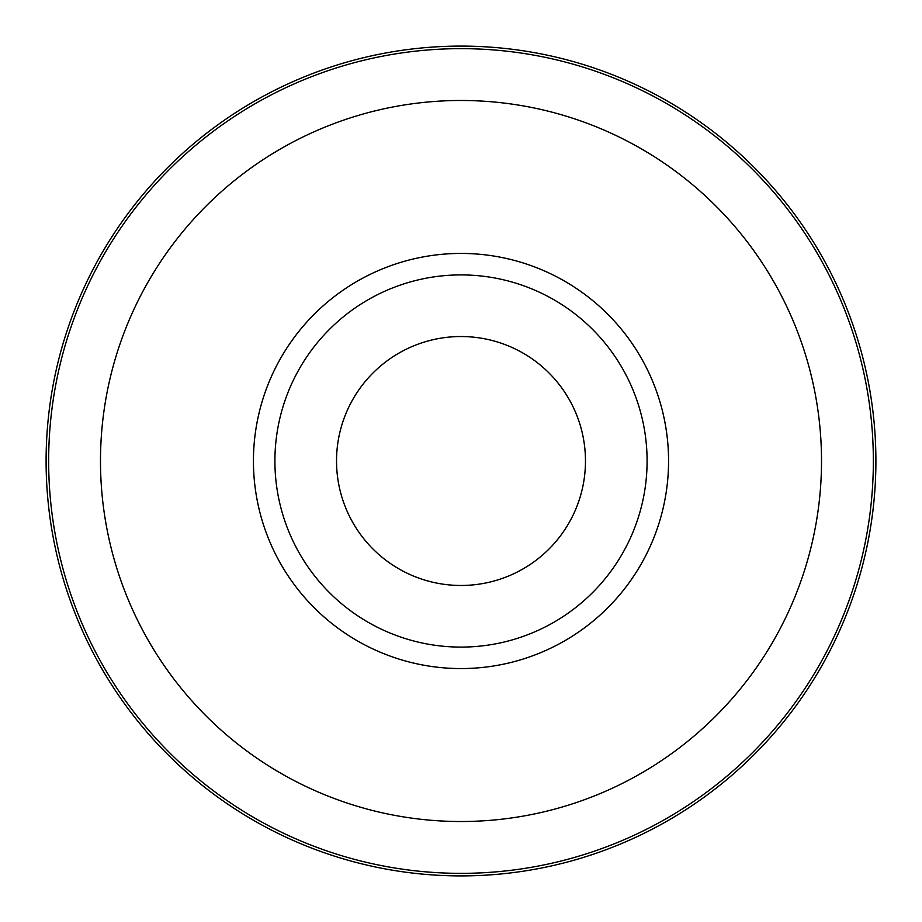<?xml version="1.0" encoding="UTF-8"?>
<svg xmlns="http://www.w3.org/2000/svg" width="922" height="922" viewBox="0 0 922 922"><rect width="100%" height="100%" fill="white"/><g stroke="black" fill="none" stroke-linecap="round" stroke-linejoin="round"><path stroke-width="1.38" d="M559.539 384.958A124.47 124.47 0 0 1 559.539 537.042M461 336.53A124.47 124.47 0 0 1 585.47 461A124.47 124.47 0 0 1 461 585.47A124.47 124.47 0 0 1 336.53 461A124.47 124.47 0 0 1 461 336.53M461 46.1A414.9 414.9 0 0 1 875.9 461A414.9 414.9 0 0 1 461 875.9A414.9 414.9 0 0 1 46.1 461A414.9 414.9 0 0 1 461 46.1M274.906 461A186.094 186.094 0 0 1 461 274.906A186.094 186.094 0 0 1 647.094 461A186.094 186.094 0 0 1 461 647.094A186.094 186.094 0 0 1 274.906 461M362.461 537.042A124.47 124.47 0 0 1 362.461 384.958M461 48.647A412.353 412.353 0 0 1 873.353 461A412.353 412.353 0 0 1 461 873.353A412.353 412.353 0 0 1 48.647 461A412.353 412.353 0 0 1 461 48.647M461 100.486A360.514 360.514 0 0 1 821.514 461A360.514 360.514 0 0 1 461 821.514A360.514 360.514 0 0 1 100.486 461A360.514 360.514 0 0 1 461 100.486M461 253.435A207.565 207.565 0 0 1 668.565 461A207.565 207.565 0 0 1 461 668.565A207.565 207.565 0 0 1 253.435 461A207.565 207.565 0 0 1 461 253.435"/></g></svg>
